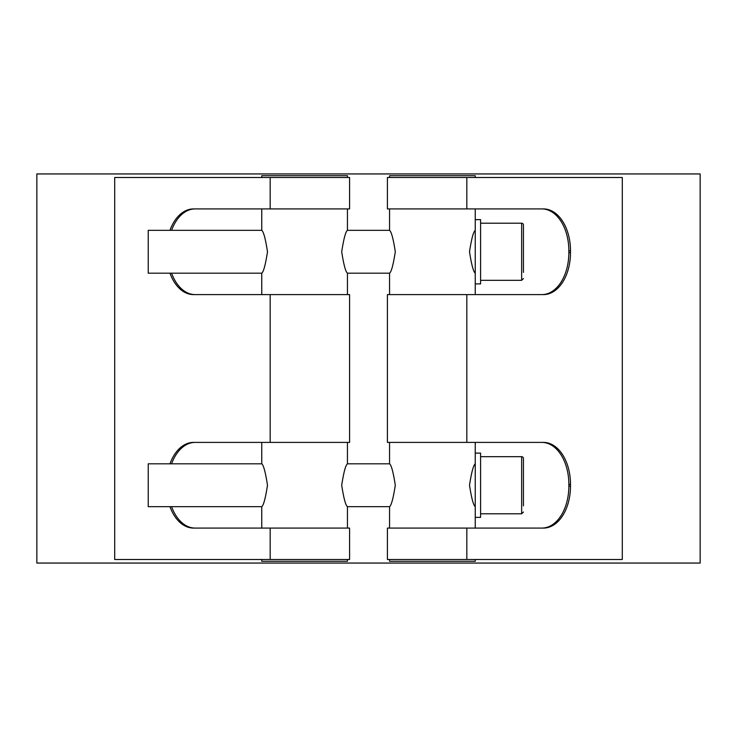 <?xml version="1.0" encoding="UTF-8"?>
<svg xmlns="http://www.w3.org/2000/svg" width="737" height="737" viewBox="0 0 737 737"><rect width="100%" height="100%" fill="white"/><g stroke="black" fill="none" stroke-linecap="round" stroke-linejoin="round"><path stroke-width="1.11" d="M389.56 177.506L389.56 175.719L475.245 175.719L475.245 177.506M475.245 208.921L475.245 219.635L480.598 219.635L480.598 283.892L475.245 283.892L475.245 294.597M389.56 294.597L389.56 273.178C391.365 271.907 393.282 264.767 395.299 251.759C393.282 238.751 391.365 231.611 389.56 230.34L389.56 208.921M389.56 528.079L389.56 506.66C391.365 505.389 393.282 498.249 395.299 485.241C393.282 472.233 391.365 465.093 389.56 463.822L389.56 442.403M475.245 559.494L475.245 561.281L389.56 561.281L389.56 559.494M475.245 442.403L475.245 528.079M475.245 506.66C473.44 505.389 471.523 498.249 469.506 485.241C471.523 472.233 473.44 465.093 475.245 463.822M475.245 273.178C473.44 271.907 471.523 264.767 469.506 251.759C471.523 238.751 473.44 231.611 475.245 230.34M480.598 223.2L521.649 223.2A1.787 1.787 0 0 1 523.436 224.988L523.436 231.151M523.436 272.377L523.436 224.988M523.436 241.46L523.436 262.068M341.701 251.759C343.718 264.767 345.635 271.907 347.44 273.178C345.635 271.907 343.718 264.767 341.701 251.759C343.718 238.751 345.635 231.611 347.44 230.34C345.635 231.611 343.718 238.751 341.701 251.759M261.755 230.34L148.229 230.34L148.229 273.178L261.755 273.178C263.56 271.907 265.477 264.767 267.494 251.759C265.477 238.751 263.56 231.611 261.755 230.34L261.755 208.921M475.245 283.892L475.245 219.635M480.598 456.682L521.649 456.682A1.787 1.787 0 0 1 523.436 458.46L523.436 464.623M523.436 505.849L523.436 458.46M475.245 517.365L480.598 517.365L480.598 453.108L475.245 453.108M341.701 485.241C343.718 498.249 345.635 505.389 347.44 506.66C345.635 505.389 343.718 498.249 341.701 485.241C343.718 472.233 345.635 465.093 347.44 463.822C345.635 465.093 343.718 472.233 341.701 485.241M261.755 463.822L148.229 463.822L148.229 506.66L261.755 506.66C263.56 505.389 265.477 498.249 267.494 485.241C265.477 472.233 263.56 465.093 261.755 463.822L261.755 442.403M347.44 559.494L347.44 561.281L261.755 561.281L261.755 559.494M261.755 528.079L261.755 506.66M261.755 294.597L261.755 273.178M261.755 177.506L261.755 175.719L347.44 175.719L347.44 177.506M596.436 563.059L700.15 563.059L700.15 173.941L36.85 173.941L36.85 563.059L596.436 563.059M270.175 442.403L270.175 294.597L349.578 294.597L349.578 442.403L193.509 442.403A41.945 27.002 -90 0 0 169.961 463.822M171.601 463.822A41.945 27.002 90 0 1 195.148 442.403M270.175 208.921L270.175 177.506L349.578 177.506L349.578 208.921L193.509 208.921A41.945 27.002 -90 0 0 169.961 230.34M171.601 230.34A41.945 27.002 90 0 1 195.148 208.921M169.961 273.178A41.945 27.002 -90 0 0 193.509 294.597L270.175 294.597M195.148 294.597A41.945 27.002 90 0 1 171.601 273.178M169.961 506.66A41.945 27.002 -90 0 0 193.509 528.079L349.578 528.079L349.578 559.494L270.175 559.494L270.175 528.079M195.148 528.079A41.945 27.002 90 0 1 171.601 506.66M270.175 177.506L114.705 177.506L114.705 559.494L270.175 559.494M466.825 528.079L387.422 528.079L387.422 559.494L466.825 559.494L466.825 528.079L543.491 528.079A41.945 27.002 90 0 0 570.493 486.134L568.853 486.134A41.945 27.002 -90 0 1 541.852 528.079M568.853 486.134L568.853 484.347L570.493 484.347L570.493 486.134M541.852 442.403A41.945 27.002 -90 0 1 568.853 484.347M570.493 484.347A41.945 27.002 90 0 0 543.491 442.403L466.825 442.403L466.825 294.597L387.422 294.597L387.422 442.403L466.825 442.403M466.825 294.597L543.491 294.597A41.945 27.002 90 0 0 570.493 252.653L568.853 252.653A41.945 27.002 -90 0 1 541.852 294.597M568.853 252.653L568.853 250.866L570.493 250.866L570.493 252.653M541.852 208.921A41.945 27.002 -90 0 1 568.853 250.866M570.493 250.866A41.945 27.002 90 0 0 543.491 208.921L466.825 208.921L466.825 177.506L387.422 177.506L387.422 208.921L466.825 208.921M466.825 559.494L622.295 559.494L622.295 177.506L466.825 177.506M521.649 223.2L521.649 280.318L523.436 278.54M521.649 456.682L521.649 513.8L523.436 512.012M480.598 280.318L521.649 280.318M389.56 230.34L347.44 230.34L347.44 208.921M389.56 273.178L347.44 273.178L347.44 294.597M480.598 513.8L521.649 513.8M389.56 463.822L347.44 463.822L347.44 442.403M389.56 506.66L347.44 506.66L347.44 528.079"/></g></svg>
